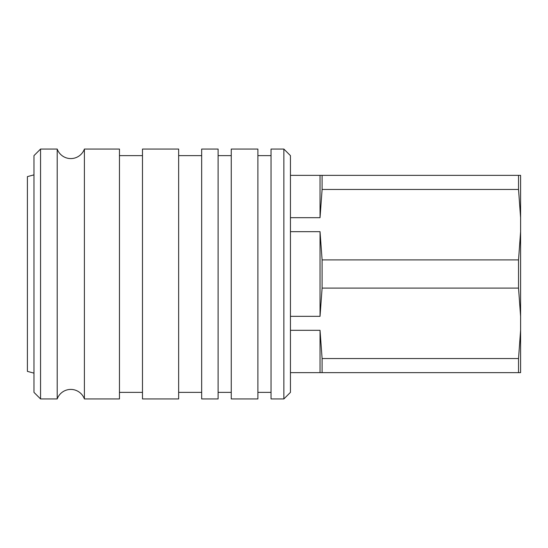 <?xml version="1.0" encoding="UTF-8"?>
<svg xmlns="http://www.w3.org/2000/svg" width="548" height="548" viewBox="0 0 548 548"><rect width="100%" height="100%" fill="white"/><g stroke="black" fill="none" stroke-linecap="round" stroke-linejoin="round"><path stroke-width="0.82" d="M290.44 316.34L320.032 316.34L320.032 231.66L290.44 231.66M320.032 316.34L322.101 288.097L322.101 259.903L320.032 231.66M322.101 288.097L518.531 288.097L518.531 259.903L322.101 259.903M518.531 288.097L520.6 316.34L520.6 231.66L518.531 259.903M290.44 217.7L320.032 217.7L322.101 189.457L518.531 189.457L520.6 217.7L520.6 231.66M520.6 217.7L520.6 175.36L290.44 175.36M290.44 372.64L520.6 372.64L520.6 330.3L518.531 358.543L322.101 358.543L320.032 330.3L290.44 330.3M520.6 316.34L520.6 330.3M320.032 372.64L320.032 330.3M320.032 217.7L320.032 175.36M322.101 372.64L322.101 358.543M322.101 189.457L322.101 175.36M518.531 372.64L518.531 358.543M518.531 189.457L518.531 175.36M57.204 398.944A14.467 14.467 0 0 1 84.399 398.944L84.399 149.056A14.467 14.467 0 0 1 57.204 149.056L57.204 398.944L40.552 398.944L40.552 149.056L57.204 149.056M33.976 373.133L27.4 371.373L27.4 176.627L33.976 174.867M40.552 398.944L33.976 392.368L33.976 155.632L40.552 149.056M84.399 398.944L119.464 398.944L119.464 149.056L84.399 149.056M178.648 274L178.648 149.056L142.48 149.056L142.48 398.944L178.648 398.944L178.648 274M218.104 274L218.104 149.056L201.664 149.056L201.664 398.944L218.104 398.944L218.104 274M257.889 274L257.889 149.056L231.256 149.056L231.256 398.944L257.889 398.944L257.889 274M283.864 274L283.864 149.056L271.041 149.056L271.041 398.944L283.864 398.944L283.864 274M283.864 398.944L290.44 392.368L290.44 155.632L283.864 149.056M119.464 155.632L142.48 155.632M178.648 155.632L201.664 155.632M218.104 155.632L231.256 155.632M257.889 155.632L271.041 155.632M257.889 392.368L271.041 392.368M218.104 392.368L231.256 392.368M178.648 392.368L201.664 392.368M119.464 392.368L142.48 392.368"/></g></svg>
